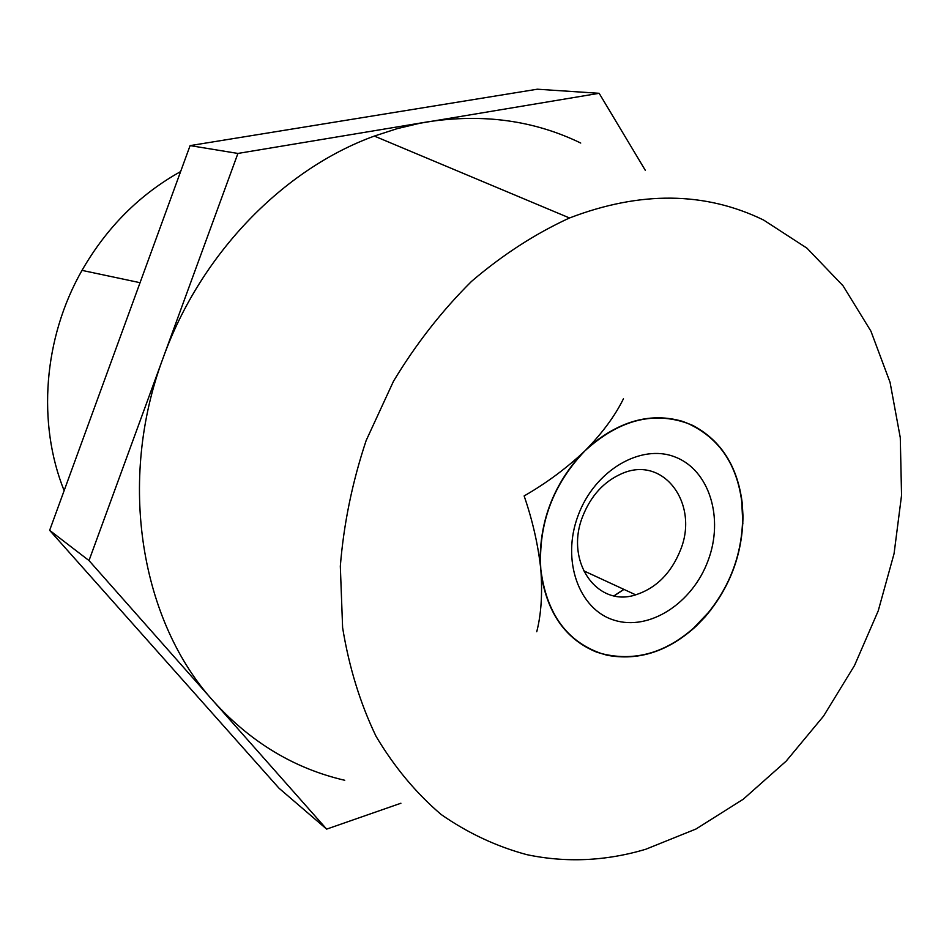 <?xml version="1.0" encoding="UTF-8"?>
<svg xmlns="http://www.w3.org/2000/svg" width="949" height="949" viewBox="0 0 949 949"><rect width="100%" height="100%" fill="white"/><g stroke="black" fill="none" stroke-linecap="round" stroke-linejoin="round"><path stroke-width="1.42" d="M578.119 515.509C561.12 560.385 578.973 609.697 614.228 620.195C649.27 631.358 692.379 603.291 708.013 560.788C724.134 518.462 709.567 470.075 675.13 457.015C640.966 443.302 594.584 470.443 578.119 515.509M582.733 516.292C564.465 561.488 597.146 607.775 635.7 594.833C656.174 588.143 671.062 573.315 680.35 550.349C699.627 504.049 663.576 454.69 621.548 473.753C603.825 481.606 590.895 495.793 582.733 516.292M711.026 609.756L691.382 630.433M741.525 497.727L742.853 523.765M682.485 421.32L692.865 425.46M536.743 631.726C541.215 614.383 542.567 593.647 540.823 569.507C538.202 545.177 532.638 520.657 524.133 495.936C546.399 483.16 566.683 468.118 584.987 450.799C602.129 433.361 614.952 416.018 623.446 398.782M607.324 655.296L596.197 651.963M614.062 595.794L623.849 589.353M742.616 509.625C743.897 552.247 729.947 589.507 700.777 621.393C670.16 651.666 637.147 662.414 601.749 653.647C566.897 641.749 546.6 613.695 540.823 569.507C538.202 523.967 552.923 484.393 584.987 450.799C618.629 420.17 652.865 411.036 687.681 423.384C720.837 438.557 739.141 467.311 742.616 509.625M614.193 595.818L623.956 589.4M526.731 854.634C566.043 862.914 605.664 861.146 645.593 849.319L695.985 829.011L743.269 799.212L786.163 761.134L823.554 716.104L854.503 665.534L878.228 610.859L894.077 553.599L901.55 495.331L900.281 437.679L890.067 382.364L870.909 331.13L843.044 285.803L806.982 248.187L763.577 220.026C705.012 191.556 640.326 190.868 569.519 217.973C535.272 233.691 502.626 254.807 471.582 281.331C442.032 310.643 416.006 343.929 393.527 381.178L366.172 440.478C352.328 482.021 343.716 523.931 340.323 566.209L342.613 627.645C349.018 667.017 360.157 703.221 376.018 736.258C394.274 766.946 415.97 793.02 441.119 814.479C467.786 833.044 496.327 846.425 526.731 854.634M180.63 171.567C139.633 194.438 106.763 227.369 82.005 270.382C43.334 338.164 37.07 423.456 64.141 490.657M580.112 455.567L589.839 446.03C620.314 420.537 651.228 412.317 682.604 421.368L692.746 425.401C721.157 440.478 737.658 466.445 742.248 503.278L742.984 515.959C742.616 553.872 730.042 587.467 705.237 616.755L696.293 626.032C668.452 651.417 638.665 661.145 606.957 655.213L596.518 652.082C566.494 639.756 548.131 614.442 541.44 576.162L540.218 562.852C539.578 522.282 552.876 486.529 580.112 455.567M645.249 170.215L599.151 93.299L419.755 123.275L397.002 128.696L374.345 136.075C283.502 168.922 200.642 253.703 163.252 357.571C116.774 481.665 140.903 621.654 213.881 701.691C250.963 742.486 294.581 768.678 344.736 780.28M580.729 143.05C534.157 120.428 483.029 113.382 427.347 121.899L237.914 153.441L89.004 560.562L326.646 829.118L400.917 803.234M599.151 93.299L537.312 89.206L190.097 145.612L49.645 530.337L279.03 788.239L326.646 829.118M237.914 153.441L190.097 145.612M89.004 560.562L49.645 530.337M583.445 570.681L635.7 594.833M82.005 270.382L140.061 282.695M569.519 217.973L374.345 136.075"/></g></svg>
